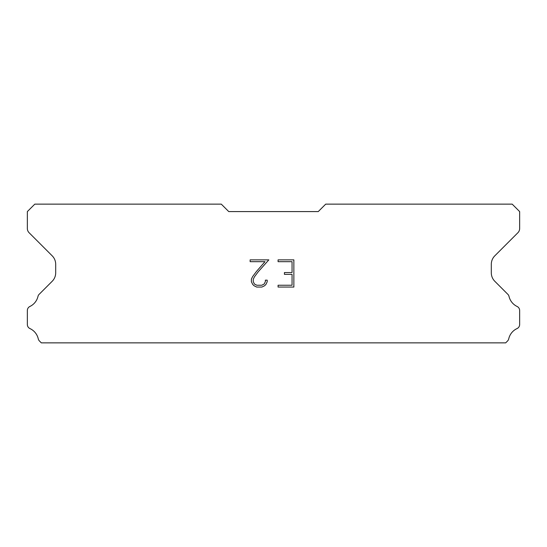 <?xml version="1.0" encoding="UTF-8"?>
<svg xmlns="http://www.w3.org/2000/svg" width="547" height="547" viewBox="0 0 547 547"><rect width="100%" height="100%" fill="white"/><g stroke="black" fill="none" stroke-linecap="round" stroke-linejoin="round"><path stroke-width="0.82" d="M292.05 285.24L292.05 274.362L292.05 285.24L278.081 285.24L292.05 285.24M292.05 274.362L284.44 274.362L292.05 274.362M284.44 274.362L284.44 272.55L284.44 274.362M284.44 272.55L292.05 272.55L284.44 272.55M292.05 272.55L292.05 261.678L292.05 272.55M292.05 261.678L278.081 261.678L292.05 261.678M278.081 261.678L278.081 259.859L278.081 261.678M278.081 287.052L278.081 285.24L278.081 287.052L293.862 287.052L278.081 287.052M293.862 259.859L293.862 287.052L293.862 259.859L278.081 259.859L293.862 259.859M267.203 280.16L267.203 281.787L267.203 280.16L265.363 280.16L267.203 280.16M267.203 281.787L265.91 284.447L267.203 281.787M265.91 284.447L264.563 285.766L265.91 284.447M264.563 285.766L261.91 287.052L264.563 285.766M261.91 287.052L256.687 287.052L261.91 287.052M256.687 287.052L254.047 285.746L256.687 287.052M254.047 285.746L252.707 284.419L254.047 285.746M252.707 284.419L251.394 281.76L252.707 284.419M251.394 281.76L251.394 279.073L251.394 281.76M251.394 279.073L252.707 276.467L251.394 279.073M252.707 276.467L256.543 271.353L252.707 276.467M256.543 271.353L264.987 261.678L256.543 271.353M264.987 261.678L250.136 261.678L264.987 261.678M250.136 261.678L250.136 259.859L250.136 261.678M265.363 281.65L265.363 280.16L265.363 281.65L264.16 284.037L265.363 281.65M261.767 285.24L264.16 284.037L261.767 285.24L256.844 285.24L261.767 285.24M254.437 284.043L256.844 285.24L254.437 284.043L253.254 281.65L254.437 284.043M253.254 279.264L253.254 281.65L253.254 279.264L254.471 276.782L253.254 279.264M258.246 271.756L254.471 276.782L258.246 271.756L268.83 259.859L258.246 271.756M250.136 259.859L268.83 259.859L250.136 259.859M318.251 211.586L325.711 204.134L512.19 204.134L519.65 211.586L519.65 228.509A5.969 5.969 0 0 1 517.9 232.728L494.803 255.832A11.931 11.931 0 0 0 491.309 264.269L491.309 272.837A11.931 11.931 0 0 0 494.803 281.274L507.534 294.012A4.479 4.479 0 0 1 509.045 296.522A14.919 14.919 0 0 0 517.106 306.47A4.479 4.479 0 0 1 519.65 310.505L519.65 324.515A4.479 4.479 0 0 1 517.045 328.576A14.919 14.919 0 0 0 508.737 338.832A4.479 4.479 0 0 1 507.534 341.007L505.674 342.866L41.326 342.866L39.466 341.007A4.479 4.479 0 0 1 38.263 338.832A14.919 14.919 0 0 0 29.955 328.576A4.479 4.479 0 0 1 27.35 324.515L27.35 310.505A4.479 4.479 0 0 1 29.894 306.47A14.919 14.919 0 0 0 37.955 296.522A4.479 4.479 0 0 1 39.466 294.012L52.197 281.274A11.931 11.931 0 0 0 55.691 272.837L55.691 264.269A11.931 11.931 0 0 0 52.197 255.832L29.1 232.728A5.969 5.969 0 0 1 27.35 228.509L27.35 211.586L34.81 204.134L221.289 204.134L228.749 211.586L318.251 211.586"/></g></svg>
